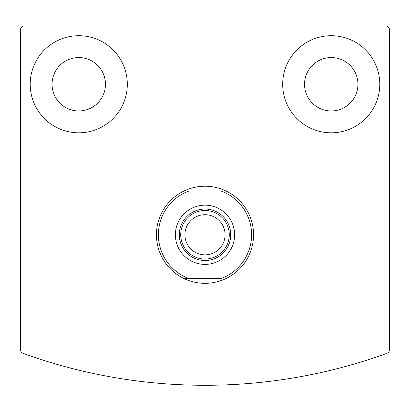 <?xml version="1.0" encoding="UTF-8"?>
<svg xmlns="http://www.w3.org/2000/svg" width="410" height="410" viewBox="0 0 410 410"><rect width="100%" height="100%" fill="white"/><g stroke="black" fill="none" stroke-linecap="round" stroke-linejoin="round"><path stroke-width="0.61" d="M20.5 29.884L20.5 349.694A3.885 3.885 0 0 0 23.062 353.343A534.081 534.081 0 0 0 386.937 353.343A3.885 3.885 0 0 0 389.5 349.694L389.5 29.884A3.885 3.885 0 0 0 385.615 25.999L24.385 25.999A3.885 3.885 0 0 0 20.5 29.884M183.839 191.08A48.554 48.554 0 0 1 253.554 234.776A48.554 48.554 0 0 1 183.839 278.472A48.554 48.554 0 0 1 183.839 191.08L188.779 191.08L183.839 191.08M282.685 84.265A48.554 48.554 0 0 1 355.511 42.215A48.554 48.554 0 0 1 355.511 126.311A48.554 48.554 0 0 1 282.685 84.265M30.212 84.265A48.554 48.554 0 0 1 103.038 42.215A48.554 48.554 0 0 1 103.038 126.311A48.554 48.554 0 0 1 30.212 84.265M52.06 84.265A26.706 26.706 0 0 1 92.117 61.136A26.706 26.706 0 0 1 92.117 107.389A26.706 26.706 0 0 1 52.06 84.265M304.533 84.265A26.706 26.706 0 0 1 344.59 61.136A26.706 26.706 0 0 1 344.59 107.389A26.706 26.706 0 0 1 304.533 84.265M221.221 191.08L188.779 191.08A46.612 46.612 0 0 0 188.779 278.472L221.221 278.472A46.612 46.612 0 0 0 221.221 191.08L226.161 191.08L221.221 191.08M175.383 234.776A29.617 29.617 0 0 1 219.806 209.126A29.617 29.617 0 0 1 219.806 260.427A29.617 29.617 0 0 1 175.383 234.776M188.779 278.472L183.839 278.472L188.779 278.472M179.267 234.776A25.733 25.733 0 0 1 217.869 212.493A25.733 25.733 0 0 1 217.869 257.06A25.733 25.733 0 0 1 179.267 234.776M180.723 234.776A24.277 24.277 0 0 1 217.136 213.753A24.277 24.277 0 0 1 217.136 255.799A24.277 24.277 0 0 1 180.723 234.776M184.93 234.776A20.069 20.069 0 0 1 215.035 217.392A20.069 20.069 0 0 1 215.035 252.16A20.069 20.069 0 0 1 184.93 234.776"/></g></svg>
